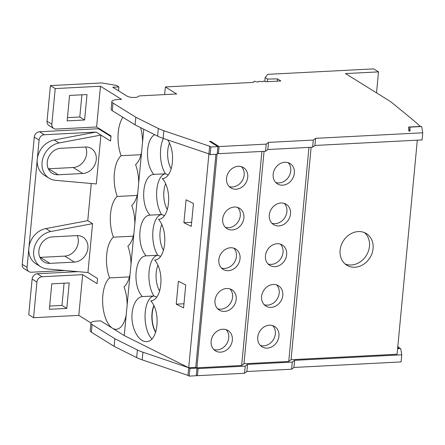 <?xml version="1.0" encoding="UTF-8"?>
<svg xmlns="http://www.w3.org/2000/svg" width="445" height="445" viewBox="0 0 445 445"><rect width="100%" height="100%" fill="white"/><g stroke="black" fill="none" stroke-linecap="round" stroke-linejoin="round"><path stroke-width="0.67" d="M118.52 90.813L118.887 86.914L112.763 87.231L127.192 96.209A5.312 1.435 5.4 0 0 134.307 97.461L135.252 97.411A5.312 1.435 5.4 0 0 138.056 96.615A5.312 1.435 5.4 0 1 140.865 95.825L176.682 93.973L165.379 86.942L253.555 82.386L254.184 81.218L257.605 82.014L258.35 81.975L258.907 81.296L262.6 81.752L263.145 81.079L266.255 81.73L280.845 80.973L277.474 78.876L267.567 79.065L265.164 77.569L267.668 74.36L373.7 68.88L378.511 71.873L345.52 73.581L388.808 100.514A71.968 19.474 5.4 0 1 392.095 102.834L407.709 115.583A1098.076 297.138 5.4 0 1 420.375 126.436L408.488 127.048L408.844 131.08L410.023 131.019L409.906 127.137L409.534 131.047M409.906 127.137L421.688 126.53L422.75 132.794L422.077 139.925L314.926 145.459L315.605 138.328L422.75 132.794M311.138 147.278L291.058 359.71L397.085 354.231L417.321 140.169M291.058 359.71L288.749 361.446L243.977 363.76L241.674 365.501L196.901 367.815L198.103 368.566L245.228 366.129L247.537 364.388L292.309 362.074L294.618 360.333L401.763 354.799L400.7 348.53L397.608 348.691M340.097 250.262A18.595 15.731 -58.1 0 1 349.865 234.359A18.595 15.731 -58.1 0 1 366.413 233.619A18.595 15.731 -58.1 0 1 369.945 257.722A18.595 15.731 -58.1 0 1 346.766 265.198A18.595 15.731 -58.1 0 1 340.097 250.262M364.522 232.646A18.595 15.731 -58.1 0 1 366.341 255.475A18.595 15.731 -58.1 0 1 345.053 263.93M198.103 368.566L197.43 375.691L196.323 375.002M196.901 367.815L217.088 154.265M217.305 153.002L218.412 153.686L219.09 146.561L210.669 141.321L210.602 142.072M401.763 354.799L401.09 361.924L293.945 367.464L294.618 360.333M292.309 362.074L291.636 369.205L293.945 367.464M247.537 364.388L246.864 371.519L291.636 369.205M245.228 366.129L244.555 373.255L246.864 371.519M197.43 375.691L244.555 373.255M218.412 153.686L265.543 151.256L267.851 149.514L312.624 147.2L314.926 145.459M312.624 147.2L313.297 140.069L315.605 138.328M267.851 149.514L268.524 142.383L313.297 140.069M265.543 151.256L266.216 144.124L268.524 142.383M219.09 146.561L266.216 144.124M243.977 363.76L264.057 151.328M288.749 361.446L308.986 147.39M257.744 337.21A11.954 10.113 -58.1 0 1 264.024 326.986A11.954 10.113 -58.1 0 1 274.665 326.513A11.954 10.113 -58.1 0 1 276.935 342.005A11.954 10.113 -58.1 0 1 262.033 346.811A11.954 10.113 -58.1 0 1 257.744 337.21M273.147 174.273A11.954 10.113 -58.1 0 1 279.427 164.049A11.954 10.113 -58.1 0 1 290.068 163.571A11.954 10.113 -58.1 0 1 292.337 179.068A11.954 10.113 -58.1 0 1 277.435 183.874A11.954 10.113 -58.1 0 1 273.147 174.273M261.593 296.476A11.954 10.113 -58.1 0 1 267.879 286.252A11.954 10.113 -58.1 0 1 278.514 285.779A11.954 10.113 -58.1 0 1 280.784 301.271A11.954 10.113 -58.1 0 1 265.882 306.077A11.954 10.113 -58.1 0 1 261.593 296.476M269.297 215.007A11.954 10.113 -58.1 0 1 275.577 204.783A11.954 10.113 -58.1 0 1 286.213 204.305A11.954 10.113 -58.1 0 1 288.488 219.802A11.954 10.113 -58.1 0 1 273.586 224.608A11.954 10.113 -58.1 0 1 269.297 215.007M265.448 255.742A11.954 10.113 -58.1 0 1 271.728 245.518A11.954 10.113 -58.1 0 1 282.364 245.045A11.954 10.113 -58.1 0 1 284.639 260.536A11.954 10.113 -58.1 0 1 269.737 265.342A11.954 10.113 -58.1 0 1 265.448 255.742M241.674 365.501L261.905 151.439M218.84 259.769A11.954 10.113 -58.1 0 1 225.12 249.545A11.954 10.113 -58.1 0 1 235.755 249.072A11.954 10.113 -58.1 0 1 238.031 264.564A11.954 10.113 -58.1 0 1 223.129 269.37A11.954 10.113 -58.1 0 1 218.84 259.769M226.538 178.3A11.954 10.113 -58.1 0 1 232.824 168.077A11.954 10.113 -58.1 0 1 243.46 167.604A11.954 10.113 -58.1 0 1 245.729 183.095A11.954 10.113 -58.1 0 1 230.827 187.901A11.954 10.113 -58.1 0 1 226.538 178.3M214.985 300.503A11.954 10.113 -58.1 0 1 221.271 290.279A11.954 10.113 -58.1 0 1 231.906 289.806A11.954 10.113 -58.1 0 1 234.176 305.298A11.954 10.113 -58.1 0 1 219.274 310.104A11.954 10.113 -58.1 0 1 214.985 300.503M222.689 219.035A11.954 10.113 -58.1 0 1 228.969 208.811A11.954 10.113 -58.1 0 1 239.605 208.338A11.954 10.113 -58.1 0 1 241.88 223.829A11.954 10.113 -58.1 0 1 226.978 228.635A11.954 10.113 -58.1 0 1 222.689 219.035M211.136 341.237A11.954 10.113 -58.1 0 1 217.421 331.013A11.954 10.113 -58.1 0 1 228.057 330.54A11.954 10.113 -58.1 0 1 230.326 346.032A11.954 10.113 -58.1 0 1 215.424 350.838A11.954 10.113 -58.1 0 1 211.136 341.237M213.761 349.492A11.954 10.113 121.9 0 0 228.736 337.9A11.954 10.113 121.9 0 0 226.11 329.645M241.513 166.708A11.954 10.113 -58.1 0 1 244.138 174.957A11.954 10.113 -58.1 0 1 229.164 186.55M225.315 227.289A11.954 10.113 121.9 0 0 240.289 215.691A11.954 10.113 121.9 0 0 237.663 207.442M221.465 268.024A11.954 10.113 121.9 0 0 236.44 256.426A11.954 10.113 121.9 0 0 233.814 248.177M217.611 308.758A11.954 10.113 121.9 0 0 232.585 297.165A11.954 10.113 121.9 0 0 229.959 288.911M280.422 244.149A11.954 10.113 -58.1 0 1 281.029 258.289A11.954 10.113 -58.1 0 1 268.074 263.991M275.772 182.522A11.954 10.113 121.9 0 0 288.727 176.821A11.954 10.113 121.9 0 0 288.121 162.675M284.272 203.41A11.954 10.113 -58.1 0 1 284.878 217.555A11.954 10.113 -58.1 0 1 271.923 223.257M260.37 345.459A11.954 10.113 121.9 0 0 273.33 339.757A11.954 10.113 121.9 0 0 272.718 325.618M276.567 284.883A11.954 10.113 -58.1 0 1 277.179 299.023A11.954 10.113 -58.1 0 1 264.219 304.725M397.674 348.018L399.438 347.929L399.371 348.602M189.181 376.12L196.251 375.752L196.974 368.115L195.772 367.37L188.702 367.731L124.25 335.569L100.603 320.856L96.687 321.056A10.624 2.876 5.4 0 0 90.919 323.053A10.624 2.876 5.4 0 0 92.071 324.539L114.877 338.728L137.388 349.965A35.594 9.634 5.4 0 0 142.917 352.218L188.702 367.731L187.979 375.369L189.181 376.12L189.904 368.482L188.702 367.731L208.916 153.875L163.131 138.362A35.594 9.634 -174.6 0 1 157.608 136.109L135.091 124.873L112.285 110.683A10.624 2.876 -174.6 0 1 111.133 109.192L111.856 101.555A10.624 2.876 5.4 0 0 113.008 103.045L135.814 117.235L158.325 128.472A35.594 9.634 5.4 0 0 163.855 130.724L209.639 146.238L208.916 153.875L210.118 154.626L217.188 154.259L217.911 146.622L209.495 141.382L210.669 141.321M142.917 352.218L142.194 359.855L187.979 375.369M142.194 359.855A35.594 9.634 -174.6 0 1 136.671 357.602L114.154 346.366L91.347 332.176A10.624 2.876 -174.6 0 1 90.196 330.691L90.919 323.053M87.943 272.54L92.56 223.663L50.674 231.55A19.658 16.632 121.9 0 0 34.41 247.225A19.658 16.632 121.9 0 0 40.751 266.811A19.658 16.632 121.9 0 0 47.142 268.925L87.943 272.54L97.561 278.526L97.077 283.621L82.648 274.643L42.119 276.734A5.312 4.495 121.9 0 0 36.924 282.069L32.118 279.076L28.747 314.721L33.559 317.713L78.798 315.377L90.941 322.931M215.908 154.326L195.772 367.37M118.887 86.914L116.484 85.418L101.777 82.937L50.407 85.59L55.219 88.583L51.848 124.227A5.312 4.495 121.9 0 0 53.756 128.494A5.312 4.495 121.9 0 0 56.081 129.072L96.61 126.981L100.459 86.241L55.219 88.583M111.856 101.555A10.624 2.876 5.4 0 1 117.625 99.563L121.541 99.363L100.459 86.241M217.911 146.622L210.841 146.984L209.639 146.238M32.118 279.076A5.312 4.495 -58.1 0 1 37.313 273.742L77.858 271.65M64.086 283.204L61.989 305.404L49.668 306.038M92.56 223.663L87.754 220.67L91.264 183.496M78.798 315.377L82.648 274.643M122.915 117.296A26.561 12.204 -93 0 0 121.135 155.717A26.561 12.204 -93 0 0 117.285 196.456A26.561 12.204 -93 0 0 113.436 237.191A26.561 12.204 -93 0 0 109.587 277.925A26.561 12.204 -93 0 0 102.706 303.735A26.561 12.204 -93 0 0 112.468 328.238A26.561 12.204 -93 0 0 116.245 329.306A26.561 12.204 -93 0 0 126.18 315.177L143.763 129.2M64.853 270.493L31.289 272.229A5.312 4.495 -58.1 0 1 28.964 271.65L24.158 268.652A5.312 4.495 -58.1 0 1 22.25 264.386L34.282 137.093A5.312 4.495 -58.1 0 1 39.477 131.759L44.289 134.752L96.126 132.07L110.555 141.048L111.039 135.959L96.61 126.981M100.937 135.063L96.315 183.946L55.514 180.325A19.658 16.632 -58.1 0 1 49.128 178.217A19.658 16.632 -58.1 0 1 42.787 158.626A19.658 16.632 -58.1 0 1 59.046 142.956L100.937 135.063M69.576 95.441L87.014 94.54L84.606 120L67.167 120.901L69.576 95.441M50.407 85.59L47.037 121.229A5.312 4.495 121.9 0 0 48.944 125.501L53.756 128.494M110.983 136.548L98.846 128.994L97.444 128.761L39.477 131.759M85.59 147.006A13.812 11.687 -58.1 0 1 84.416 160.295A13.812 11.687 -58.1 0 1 73.147 167.515L48.639 168.777A13.812 11.687 -58.1 0 1 48.316 168.788M77.213 235.605A13.812 11.687 -58.1 0 1 76.039 248.889A13.812 11.687 -58.1 0 1 64.77 256.109L40.267 257.377A13.812 11.687 -58.1 0 1 39.944 257.388M28.964 271.65A5.312 4.495 -58.1 0 1 27.062 267.378L39.093 140.086L34.282 137.093M67.479 117.641L79.794 117.007L81.897 94.802M165.379 86.942L164.656 94.596M61.989 305.404L66.794 308.396L69.203 282.937L51.765 283.838L49.362 309.297L66.794 308.396M33.559 317.713L36.924 282.069M126.18 315.177L124.25 335.569M185.743 284.945L178.384 281.273L176.22 304.185L183.574 307.857L185.743 284.945M193.441 203.471L186.082 199.799L183.918 222.717L191.278 226.388L193.441 203.471M154.749 134.679C145.493 139.374 144.931 164.611 153.859 174.39C142.534 174.724 139.769 204.027 150.01 215.124C138.684 215.463 135.914 244.761 146.16 255.858C134.835 256.198 132.065 285.495 142.311 296.593C135.714 297.271 130.964 308.224 132.109 320.111C133.161 332.009 139.852 342.01 146.472 341.582C158.058 341.977 161.201 312.112 150.76 300.814C162.086 300.475 164.856 271.177 154.61 260.075C165.935 259.741 168.705 230.443 158.465 219.34C169.79 219.007 172.56 189.709 162.314 178.606C172.805 178.25 176.381 152.312 167.648 139.891M79.794 117.007L84.606 120M264.803 81.424L265.164 77.569M267.323 81.674L267.567 79.065M277.263 81.157L277.474 78.876M113.436 237.191L133.305 236.162M109.587 277.925L129.456 276.896M141.582 152.24A26.561 12.204 87 0 1 135.569 164.7A26.561 12.204 87 0 1 138.69 182.839M141.004 154.693L121.135 155.717M140.626 127.632A26.561 12.204 87 0 1 142.539 142.105M133.884 233.708A26.561 12.204 87 0 1 127.865 246.168A26.561 12.204 87 0 1 130.986 264.313M130.029 274.443A26.561 12.204 87 0 1 124.016 286.903A26.561 12.204 87 0 1 127.137 305.048M137.733 192.974A26.561 12.204 87 0 1 131.714 205.434A26.561 12.204 87 0 1 134.841 223.574M137.155 195.427L117.285 196.456M376.526 92.872L378.511 71.873M44.289 134.752A5.312 4.495 121.9 0 0 39.093 140.086M59.046 142.956L54.24 139.964A19.658 16.632 121.9 0 0 37.263 159.432A19.658 16.632 -58.1 0 0 44.316 175.224L49.128 178.217M54.24 139.964L96.126 132.07M142.311 296.593L153.937 295.992A22.578 10.374 87 0 1 149.097 271.417A22.578 10.374 87 0 1 157.791 255.258A22.578 10.374 87 0 1 152.946 230.682A22.578 10.374 87 0 1 161.641 214.523A22.578 10.374 87 0 1 156.796 189.943A22.578 10.374 87 0 1 165.49 173.789A22.578 10.374 87 0 1 163.41 138.456M163.415 138.456A22.573 10.369 -93 0 0 160.651 149.214A22.573 10.369 -93 0 0 165.495 173.795A22.573 10.369 -93 0 0 156.801 189.948A22.573 10.369 -93 0 0 161.646 214.529A22.573 10.369 -93 0 0 152.952 230.682A22.573 10.369 -93 0 0 157.797 255.263A22.573 10.369 -93 0 0 149.097 271.417A22.573 10.369 -93 0 0 153.948 295.997A22.573 10.369 -93 0 0 145.248 312.151A22.573 10.369 -93 0 0 151.884 338.918A22.578 10.374 87 0 1 145.098 314.242A22.578 10.374 87 0 1 153.937 295.992M156.679 297.088L153.948 295.997M155.678 332.293A17.533 8.055 87 0 1 152.006 313.341A17.533 8.055 87 0 1 153.831 305.671M153.953 305.926A17.533 8.055 -93 0 0 152.246 313.33A17.533 8.055 -93 0 0 155.761 332.042M160.534 256.353L157.797 255.263M159.683 291.097A17.266 7.932 87 0 1 156.212 272.668A17.266 7.932 87 0 1 157.897 265.387M164.383 215.619L161.646 214.529L150.01 215.124M163.532 250.363A17.266 7.932 87 0 1 160.066 231.934A17.266 7.932 87 0 1 161.746 224.653M168.232 174.879L165.495 173.795L153.859 174.39M167.381 209.628A17.266 7.932 87 0 1 163.916 191.2A17.266 7.932 87 0 1 165.596 183.918M171.23 168.894A17.266 7.932 87 0 1 167.765 150.466A17.266 7.932 87 0 1 169.445 143.184M146.16 255.858L157.791 255.258M87.754 220.67L45.863 228.558A19.658 16.632 -58.1 0 0 28.886 248.032A19.658 16.632 121.9 0 0 35.939 263.818L40.751 266.811M114.877 338.728L114.154 346.366M191.662 222.316L183.918 222.717M183.957 303.785L176.22 304.185M58.262 174.763A13.812 11.687 -58.1 0 1 52.215 173.255A13.812 11.687 -58.1 0 1 48.015 158.654A13.812 11.687 -58.1 0 1 60.765 148.285L85.268 147.022A13.812 11.687 -58.1 0 1 91.314 148.53A13.812 11.687 -58.1 0 1 95.508 163.131A13.812 11.687 -58.1 0 1 82.764 173.5L58.262 174.763L48.639 168.777M52.388 236.885A13.812 11.687 121.9 0 0 39.644 247.253A13.812 11.687 121.9 0 0 43.838 261.849A13.812 11.687 121.9 0 0 49.885 263.362L74.393 262.094A13.812 11.687 121.9 0 0 87.137 251.725A13.812 11.687 121.9 0 0 82.937 237.129A13.812 11.687 121.9 0 0 76.896 235.616L52.388 236.885M399.438 347.929A1098.076 297.138 5.4 0 0 397.819 346.483M135.814 117.235L135.091 124.873M210.841 146.984L210.118 154.626M196.974 368.115L189.904 368.482M47.037 121.229L51.848 124.227M22.25 264.386L27.062 267.378M37.313 273.742L42.119 276.734M92.071 324.539L91.347 332.176M137.388 349.965L136.671 357.602M50.674 231.55L45.863 228.558M73.147 167.515L82.764 173.5M40.267 257.377L49.885 263.362M64.77 256.109L74.393 262.094M163.855 130.724L163.131 138.362M158.325 128.472L157.608 136.109M113.008 103.045L112.285 110.683"/></g></svg>
